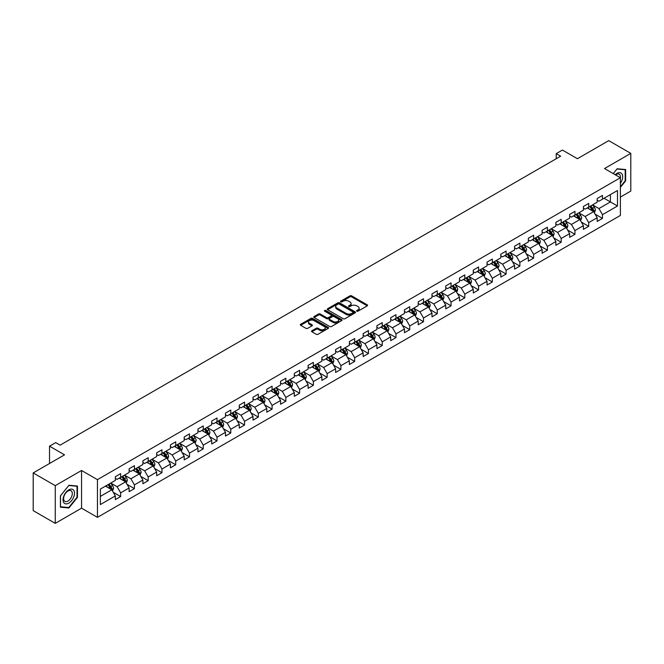 <?xml version="1.0" encoding="UTF-8"?>
<svg xmlns="http://www.w3.org/2000/svg" width="664" height="664" viewBox="0 0 664 664"><rect width="100%" height="100%" fill="white"/><g stroke="black" fill="none" stroke-linecap="round" stroke-linejoin="round"><path stroke-width="1" d="M356.825 311.175A0.855 0.498 0 0 0 358.037 311.175L367.242 305.863A1.228 0.705 0 0 0 367.599 305.365A1.228 0.705 0 0 0 367.242 304.859L351.646 295.862A1.228 0.705 0 0 0 349.911 295.862L340.707 301.174A0.855 0.498 0 0 0 341.927 301.871L343.114 301.19A3.918 2.266 0 0 1 348.658 301.19L349.961 301.937A3.918 2.266 0 0 1 351.107 303.539A3.918 2.266 0 0 1 349.961 305.141L348.766 305.822A0.855 0.498 0 0 0 349.978 306.527L351.173 305.838A3.918 2.266 0 0 1 356.717 305.838L358.012 306.585A3.918 2.266 0 0 1 359.158 308.187A3.918 2.266 0 0 1 358.012 309.789L356.825 310.478A0.855 0.498 0 0 0 356.825 311.175L356.825 310.478M311.889 330.772A1.228 0.705 0 0 0 311.532 331.27A1.228 0.705 0 0 0 311.889 331.768L316.263 334.291A1.228 0.705 0 0 0 317.998 334.291L328.215 328.389A1.228 0.705 0 0 0 328.572 327.892A1.228 0.705 0 0 0 328.215 327.393L312.628 318.388A1.228 0.705 0 0 0 310.893 318.388L300.667 324.289A1.228 0.705 0 0 0 300.311 324.796A1.228 0.705 0 0 0 300.667 325.294L305.955 328.34A1.228 0.705 0 0 0 307.689 328.34L312.063 325.817A1.228 0.705 0 0 0 312.42 325.318A1.228 0.705 0 0 0 312.063 324.82L309.441 323.302A3.279 1.892 0 0 1 308.478 321.965A3.279 1.892 0 0 1 310.503 320.222A3.279 1.892 0 0 1 314.072 320.629L324.339 326.555A3.279 1.892 0 0 1 325.302 327.892A3.279 1.892 0 0 1 323.277 329.643A3.279 1.892 0 0 1 319.708 329.228L317.998 328.24A1.228 0.705 0 0 0 316.263 328.24L311.889 330.772L311.889 331.768M620.384 197.092L630.8 191.074L630.8 153.376L608.739 140.635L577.414 158.721L562.408 150.064L556.233 153.633L560.648 156.181L60.117 445.154L55.701 442.606L49.526 446.175L49.526 463.497M55.261 485.658L55.261 523.365L81.556 508.176L81.556 470.477L55.261 485.658L33.2 472.926L64.524 454.832L49.526 446.175M81.556 470.477L97.442 479.649L620.384 177.728L620.384 215.435L97.442 517.347L97.442 479.649M630.8 153.376L604.506 168.556L620.384 177.728M343.205 318.737A1.228 0.705 0 0 0 344.931 318.737L355.157 312.844A1.228 0.705 0 0 0 355.514 312.337A1.228 0.705 0 0 0 355.157 311.839L339.561 302.834A1.228 0.705 0 0 0 337.827 302.834L327.609 308.735A1.228 0.705 0 0 0 327.252 309.241A1.228 0.705 0 0 0 327.609 309.739L343.205 318.737M324.962 311.358A0.855 0.498 0 0 1 325.833 311.482L341.669 320.629L331.461 326.514A1.228 0.705 0 0 1 329.734 326.514L314.138 317.517L318.512 315.01L318.512 313.989L314.138 316.512A1.228 0.705 0 0 0 313.781 317.018A1.228 0.705 0 0 0 314.138 317.517L314.138 316.512M318.512 315.01A1.228 0.705 0 0 1 320.247 315.01L320.247 313.989A1.228 0.705 0 0 0 318.512 313.989M320.247 313.989L326.572 317.641A1.228 0.705 0 0 0 328.306 317.641L331.203 315.964A1.228 0.705 0 0 0 331.56 315.466A1.228 0.705 0 0 0 331.203 314.968L324.621 311.167A0.855 0.498 0 0 1 325.833 310.462L341.686 319.616A1.228 0.705 0 0 1 342.043 320.114A1.228 0.705 0 0 1 341.686 320.612L341.686 319.616M55.261 523.365L33.2 510.624L33.2 472.926M113.287 492.306L120.649 496.564L120.649 492.846L129.123 487.949L129.123 491.675L134.418 488.613L134.418 484.894L142.893 480.006L142.893 483.724L148.188 480.67L148.188 476.951L156.654 472.054L156.654 475.773L161.95 472.718L161.95 469L170.424 464.111L170.424 467.829L175.719 464.775L175.719 461.048L184.185 456.16L184.185 459.878L189.481 456.824L189.481 453.105L197.955 448.217L197.955 451.935L203.25 448.872L203.25 445.154L211.725 440.265L211.725 443.984L217.012 440.929L217.012 437.211L225.486 432.314L225.486 436.041L230.781 432.978L230.781 429.259L239.256 424.371L239.256 428.089L244.551 425.035L244.551 421.316L253.017 416.419L253.017 420.138L258.313 417.083L258.313 413.365L266.787 408.476L266.787 412.195L272.082 409.132L272.082 405.413L280.557 400.525L280.557 404.243L285.844 401.189L285.844 397.47L294.318 392.573L294.318 396.3L299.613 393.237L299.613 389.519L308.088 384.63L308.088 388.349L313.383 385.294L313.383 381.576L321.849 376.679L321.849 380.397L327.144 377.343L327.144 373.624L335.619 368.736L335.619 372.454L340.914 369.4L340.914 365.673L349.388 360.784L349.388 364.503L354.676 361.448L354.676 357.73L363.15 352.841L363.15 356.56L368.445 353.497L368.445 349.779L376.92 344.89L376.92 348.608L382.215 345.554L382.215 341.836L390.681 336.938L390.681 340.665L395.976 337.602L395.976 333.884L404.451 328.995L404.451 332.714L409.746 329.659L409.746 325.941L418.212 321.044L418.212 324.762L423.507 321.708L423.507 317.99L431.982 313.101L431.982 316.819L437.277 313.757L437.277 310.038L445.751 305.149L445.751 308.868L451.047 305.813L451.047 302.095L459.513 297.206L459.513 300.925L464.808 297.862L464.808 294.144L473.283 289.255L473.283 292.973L478.578 289.919L478.578 286.201L487.044 281.304L487.044 285.022L492.339 281.968L492.339 278.249L500.814 273.361L500.814 277.079L506.109 274.024L506.109 270.298L514.583 265.409L514.583 269.127L519.879 266.073L519.879 262.355L528.345 257.466L528.345 261.184L533.64 258.122L533.64 254.403L542.114 249.515L542.114 253.233L547.41 250.179L547.41 246.46L555.876 241.563L555.876 245.29L561.171 242.227L561.171 238.509L569.646 233.62L569.646 237.338L574.941 234.284L574.941 230.566L583.415 225.669L583.415 229.387L588.711 226.333L588.711 222.614L597.177 217.726L597.177 221.444L602.472 218.39L602.472 214.663L617.479 206.006L617.479 190.518L610.415 194.593L610.415 201.931L617.479 206.006M120.649 496.564L115.353 499.619L115.353 495.9L100.355 504.565L100.355 489.069L115.353 480.412L115.353 476.694L120.649 473.639L120.649 477.358L129.123 472.461L129.123 468.742L134.418 465.688L134.418 469.406L142.893 464.518L142.893 460.799L148.188 457.737L148.188 461.463L156.654 456.566L156.654 452.848L161.95 449.794L161.95 453.512L170.424 448.623L170.424 444.905L175.719 441.842L175.719 445.561L184.185 440.672L184.185 436.954L189.481 433.899L189.481 437.618L197.955 432.721L197.955 429.002L203.25 425.948L203.25 429.666L211.725 424.777L211.725 421.059L217.012 417.996L217.012 421.723L225.486 416.826L225.486 413.108L230.781 410.053L230.781 413.772L239.256 408.883L239.256 405.164L244.551 402.102L244.551 405.82L253.017 400.931L253.017 397.213L258.313 394.159L258.313 397.877L266.787 392.988L266.787 389.262L272.082 386.207L272.082 389.926L280.557 385.037L280.557 381.319L285.844 378.264L285.844 381.983L294.318 377.086L294.318 373.367L299.613 370.313L299.613 374.031L308.088 369.142L308.088 365.424L313.383 362.361L313.383 366.088L321.849 361.191L321.849 357.473L327.144 354.418L327.144 358.137L335.619 353.248L335.619 349.53L340.914 346.467L340.914 350.185L349.388 345.297L349.388 341.578L354.676 338.524L354.676 342.242L363.15 337.353L363.15 333.627L368.445 330.572L368.445 334.291L376.92 329.402L376.92 325.684L382.215 322.629L382.215 326.348L390.681 321.451L390.681 317.732L395.976 314.678L395.976 318.396L404.451 313.508L404.451 309.789L409.746 306.726L409.746 310.445L418.212 305.556L418.212 301.838L423.507 298.783L423.507 302.502L431.982 297.613L431.982 293.895L437.277 290.832L437.277 294.55L445.751 289.662L445.751 285.943L451.047 282.889L451.047 286.607L459.513 281.71L459.513 277.992L464.808 274.938L464.808 278.656L473.283 273.767L473.283 270.049L478.578 266.986L478.578 270.713L487.044 265.816L487.044 262.097L492.339 259.043L492.339 262.761L500.814 257.873L500.814 254.154L506.109 251.092L506.109 254.81L514.583 249.921L514.583 246.203L519.879 243.148L519.879 246.867L528.345 241.978L528.345 238.251L533.64 235.197L533.64 238.916L542.114 234.027L542.114 230.308L547.41 227.254L547.41 230.972L555.876 226.075L555.876 222.357L561.171 219.303L561.171 223.021L569.646 218.132L569.646 214.414L574.941 211.351L574.941 215.078L583.415 210.181L583.415 206.462L588.711 203.408L588.711 207.126L597.177 202.238L597.177 198.519L602.472 195.457L602.472 199.175L617.479 190.518M119.238 478.171L125.596 481.84L117.121 486.729L110.772 483.06M115.353 478.37L117.121 479.391L120.649 477.358M117.121 486.729L120.649 492.846M125.596 481.84L129.123 487.949M133.007 470.22L139.357 473.889L130.891 478.786L124.533 475.117M129.123 470.427L130.891 471.448L134.418 469.406M130.891 478.786L134.418 484.894M139.357 473.889L142.893 480.006M146.769 462.277L153.127 465.945L144.652 470.834L138.303 467.166M142.893 462.476L144.652 463.497L148.188 461.463M144.652 470.834L148.188 476.951M153.127 465.945L156.654 472.054M160.539 454.325L166.896 457.994L158.422 462.883L152.064 459.214M156.654 454.533L158.422 455.546L161.95 453.512M158.422 462.883L161.95 469M166.896 457.994L170.424 464.111M174.308 446.382L180.658 450.051L172.183 454.94L165.834 451.271M170.424 446.581L172.183 447.602L175.719 445.561M172.183 454.94L175.719 461.048M180.658 450.051L184.185 456.16M188.07 438.431L194.427 442.099L185.953 446.988L179.595 443.32M184.185 438.638L185.953 439.651L189.481 437.618M185.953 446.988L189.481 453.105M194.427 442.099L197.955 448.217M201.839 430.479L208.189 434.148L199.723 439.045L193.365 435.376M197.955 430.687L199.723 431.708L203.25 429.666M199.723 439.045L203.25 445.154M208.189 434.148L211.725 440.265M215.601 422.536L221.959 426.205L213.484 431.094L207.135 427.425M211.725 422.736L213.484 423.757L217.012 421.723M213.484 431.094L217.012 437.211M221.959 426.205L225.486 432.314M229.371 414.585L235.72 418.254L227.254 423.142L220.896 419.482M225.486 414.792L227.254 415.813L230.781 413.772M227.254 423.142L230.781 429.259M235.72 418.254L239.256 424.371M243.14 406.642L249.49 410.31L241.015 415.199L234.666 411.531M239.256 406.841L241.015 407.862L244.551 405.82M241.015 415.199L244.551 421.316M249.49 410.31L253.017 416.419M256.902 398.69L263.259 402.359L254.785 407.248L248.427 403.579M253.017 398.898L254.785 399.911L258.313 397.877M254.785 407.248L258.313 413.365M263.259 402.359L266.787 408.476M270.671 390.747L277.021 394.408L268.555 399.305L262.197 395.636M266.787 390.947L268.555 391.967L272.082 389.926M268.555 399.305L272.082 405.413M277.021 394.408L280.557 400.525M284.433 382.796L290.791 386.465L282.316 391.353L275.967 387.685M280.557 382.995L282.316 384.016L285.844 381.983M282.316 391.353L285.844 397.47M290.791 386.465L294.318 392.573M298.202 374.845L304.552 378.513L296.086 383.41L289.728 379.742M294.318 375.052L296.086 376.073L299.613 374.031M296.086 383.41L299.613 389.519M304.552 378.513L308.088 384.63M311.972 366.901L318.322 370.57L309.847 375.459L303.498 371.79M308.088 367.101L309.847 368.122L313.383 366.088M309.847 375.459L313.383 381.576M318.322 370.57L321.849 376.679M325.733 358.95L332.091 362.619L323.617 367.507L317.259 363.839M321.849 359.158L323.617 360.17L327.144 358.137M323.617 367.507L327.144 373.624M332.091 362.619L335.619 368.736M339.503 351.007L345.853 354.676L337.387 359.564L331.029 355.896M335.619 351.206L337.387 352.227L340.914 350.185M337.387 359.564L340.914 365.673M345.853 354.676L349.388 360.784M353.265 343.056L359.622 346.724L351.148 351.613L344.799 347.944M349.388 343.263L351.148 344.276L354.676 342.242M351.148 351.613L354.676 357.73M359.622 346.724L363.15 352.841M367.034 335.104L373.384 338.773L364.918 343.67L358.56 340.001M363.15 335.312L364.918 336.333L368.445 334.291M364.918 343.67L368.445 349.779M373.384 338.773L376.92 344.89M380.796 327.161L387.153 330.83L378.679 335.718L372.33 332.05M376.92 327.36L378.679 328.381L382.215 326.348M378.679 335.718L382.215 341.836M387.153 330.83L390.681 336.938M394.565 319.21L400.923 322.878L392.449 327.775L386.091 324.107M390.681 319.417L392.449 320.438L395.976 318.396M392.449 327.775L395.976 333.884M400.923 322.878L404.451 328.995M408.335 311.267L414.685 314.935L406.219 319.824L399.861 316.155M404.451 311.466L406.219 312.487L409.746 310.445M406.219 319.824L409.746 325.941M414.685 314.935L418.212 321.044M422.096 303.315L428.454 306.984L419.98 311.873L413.63 308.204M418.212 303.523L419.98 304.535L423.507 302.502M419.98 311.873L423.507 317.99M428.454 306.984L431.982 313.101M435.866 295.372L442.216 299.041L433.75 303.929L427.392 300.261M431.982 295.571L433.75 296.592L437.277 294.55M433.75 303.929L437.277 310.038M442.216 299.041L445.751 305.149M449.628 287.421L455.985 291.089L447.511 295.978L441.162 292.309M445.751 287.628L447.511 288.641L451.047 286.607M447.511 295.978L451.047 302.095M455.985 291.089L459.513 297.206M463.397 279.469L469.755 283.138L461.281 288.035L454.923 284.366M459.513 279.677L461.281 280.698L464.808 278.656M461.281 288.035L464.808 294.144M469.755 283.138L473.283 289.255M477.167 271.526L483.516 275.195L475.042 280.083L468.693 276.415M473.283 271.725L475.042 272.746L478.578 270.713M475.042 280.083L478.578 286.201M483.516 275.195L487.044 281.304M490.928 263.575L497.286 267.243L488.812 272.132L482.462 268.463M487.044 263.782L488.812 264.803L492.339 262.761M488.812 272.132L492.339 278.249M497.286 267.243L500.814 273.361M504.698 255.632L511.048 259.3L502.582 264.189L496.224 260.52M500.814 255.831L502.582 256.852L506.109 254.81M502.582 264.189L506.109 270.298M511.048 259.3L514.583 265.409M518.459 247.68L524.817 251.349L516.343 256.238L509.994 252.569M514.583 247.888L516.343 248.9L519.879 246.867M516.343 256.238L519.879 262.355M524.817 251.349L528.345 257.466M532.229 239.729L538.587 243.397L530.113 248.294L523.755 244.626M528.345 239.936L530.113 240.957L533.64 238.916M530.113 248.294L533.64 254.403M538.587 243.397L542.114 249.515M545.999 231.786L552.348 235.454L543.874 240.343L537.525 236.674M542.114 231.985L543.874 233.006L547.41 230.972M543.874 240.343L547.41 246.46M552.348 235.454L555.876 241.563M559.76 223.834L566.118 227.503L557.644 232.4L551.294 228.731M555.876 224.042L557.644 225.063L561.171 223.021M557.644 232.4L561.171 238.509M566.118 227.503L569.646 233.62M573.53 215.891L579.88 219.56L571.413 224.449L565.056 220.78M569.646 216.091L571.413 217.111L574.941 215.078M571.413 224.449L574.941 230.566M579.88 219.56L583.415 225.669M587.291 207.94L593.649 211.608L585.175 216.497L578.825 212.829M583.415 208.147L585.175 209.16L588.711 207.126M585.175 216.497L588.711 222.614M593.649 211.608L597.177 217.726M604.057 198.262L610.415 201.931L598.945 208.554L592.587 204.885M597.177 200.196L598.945 201.217L602.472 199.175M598.945 208.554L602.472 214.663M81.556 508.176L97.442 517.347M556.233 153.633L556.233 158.721M100.355 496.406L111.826 489.783L105.476 486.114M111.826 489.783L115.353 495.9M595.102 214.132L602.472 218.39M581.34 222.083L588.711 226.333M567.571 230.026L574.941 234.284M553.809 237.978L561.171 242.227M540.039 245.921L547.41 250.179M526.27 253.872L533.64 258.122M512.508 261.815L519.879 266.073M498.739 269.767L506.109 274.024M484.977 277.718L492.339 281.968M471.208 285.661L478.578 289.919M457.438 293.613L464.808 297.862M443.676 301.556L451.047 305.813M429.907 309.507L437.277 313.757M416.145 317.458L423.507 321.708M402.376 325.401L409.746 329.659M388.606 333.353L395.976 337.602M374.845 341.296L382.215 345.554M361.075 349.247L368.445 353.497M347.313 357.19L354.676 361.448M333.544 365.142L340.914 369.4M319.774 373.093L327.144 377.343M306.013 381.036L313.383 385.294M292.243 388.988L299.613 393.237M278.482 396.931L285.844 401.189M264.712 404.882L272.082 409.132M250.951 412.825L258.313 417.083M237.181 420.777L244.551 425.035M223.411 428.728L230.781 432.978M209.65 436.671L217.012 440.929M195.88 444.623L203.25 448.872M182.119 452.566L189.481 456.824M168.349 460.517L175.719 464.775M154.579 468.469L161.95 472.718M140.818 476.412L148.188 480.67M127.048 484.363L134.418 488.613M620.384 187.414L625.637 180.882L625.637 169.528L617.122 168.772L613.237 173.603L616.947 169.021L625.197 169.76L625.197 180.757L620.384 186.742M60.424 507.205L68.94 507.968L77.456 497.377L77.456 486.023L68.94 485.259L60.424 495.85L60.424 507.205M625.197 180.633L625.637 180.882M77.016 497.12L77.456 497.377M68.043 507.445L68.94 507.968M357.166 311.3L358.012 310.81A3.918 2.266 0 0 0 359.158 309.208L359.158 308.187M351.107 303.539L351.107 304.56A3.918 2.266 0 0 1 349.961 306.154L349.106 306.643M367.242 304.859L367.242 305.863L351.646 296.883A1.228 0.705 0 0 0 349.911 296.883L341.055 301.995M355.14 312.852L339.561 303.855A1.228 0.705 0 0 0 337.827 303.855L327.626 309.748M352.991 312.686A0.855 0.498 0 0 0 352.991 311.989L339.304 304.087A0.855 0.498 0 0 0 338.092 304.087L336.831 304.809A3.918 2.266 0 0 0 335.685 306.411A3.918 2.266 0 0 0 336.831 308.013L346.193 313.416A3.918 2.266 0 0 0 351.729 313.416L352.991 312.686L352.991 313.707A0.855 0.498 0 0 0 353.24 313.358L353.24 312.337M335.685 306.411L335.685 307.432A3.918 2.266 0 0 0 336.831 309.034L336.831 308.013M352.991 313.707L351.729 314.437A3.918 2.266 0 0 1 346.193 314.437L336.831 309.034M320.247 315.01L326.572 318.662A1.228 0.705 0 0 0 328.306 318.662L331.203 316.985A1.228 0.705 0 0 0 331.56 316.487L331.56 315.466M333.129 321.426A3.279 1.892 0 0 0 336.706 321.841A3.279 1.892 0 0 0 338.723 320.089A3.279 1.892 0 0 0 337.768 318.753L334.15 316.662A1.228 0.705 0 0 0 332.415 316.662L329.518 318.338A1.228 0.705 0 0 0 329.153 318.844A1.228 0.705 0 0 0 329.518 319.342L333.129 321.426L333.129 322.447A3.279 1.892 0 0 0 336.706 322.862A3.279 1.892 0 0 0 338.723 321.11L338.723 320.089M329.153 318.844L329.153 319.857A1.228 0.705 0 0 0 329.518 320.363L329.518 319.342M333.129 322.447L329.518 320.363M325.302 327.892L325.302 328.912A3.279 1.892 0 0 1 323.277 330.655A3.279 1.892 0 0 1 319.708 330.249L317.998 329.261A1.228 0.705 0 0 0 316.263 329.261L311.906 331.776M308.478 321.965L308.478 322.986A3.279 1.892 0 0 0 309.441 324.322L309.441 323.302M312.047 325.825L309.441 324.322M328.199 328.398L312.628 319.409A1.228 0.705 0 0 0 310.893 319.409L300.684 325.302M594.346 212.82L595.392 210.173A3.303 1.909 -120 0 0 594.338 207.359L592.52 204.927M589.341 209.127L588.105 207.475M589.781 206.504L591.607 208.936A3.303 1.909 60 0 1 592.554 210.928L593.608 210.314A3.303 1.909 -120 0 0 592.661 208.322L590.844 205.89M590.014 206.371L592.031 209.069A1.685 0.971 60 0 1 592.338 209.583L593.608 210.314M620.384 183.33A8.109 4.681 120 0 0 621.911 180.467A8.109 4.681 120 0 0 621.413 173.287A8.109 4.681 120 0 0 615.188 174.732M624.65 169.445L625.197 169.76M620.384 178.16A6.142 3.544 120 0 0 619.213 174.242A6.142 3.544 120 0 0 615.545 174.931M68.765 503.138A8.109 4.681 120 0 0 74.501 493.203A8.109 4.681 120 0 0 68.765 489.891A8.109 4.681 120 0 0 63.03 499.826A8.109 4.681 120 0 0 68.765 503.138M67.96 501.063A6.142 3.544 120 0 0 71.969 495.651A6.142 3.544 120 0 0 71.031 490.729A6.142 3.544 120 0 0 67.96 491.036A6.142 3.544 120 0 0 63.943 496.448A6.142 3.544 120 0 0 64.889 501.37A6.142 3.544 120 0 0 67.96 501.063M60.515 495.776L68.765 485.509L77.016 486.247L77.016 497.245L68.765 507.512L60.515 506.773L60.515 495.776M76.468 485.932L77.016 486.247M580.577 220.763L581.631 218.124A3.303 1.909 -120 0 0 580.577 215.302L578.751 212.87M575.58 217.07L574.343 215.418M576.02 214.455L577.838 216.887A3.303 1.909 60 0 1 578.784 218.871L579.846 218.265A3.303 1.909 -120 0 0 578.9 216.273L577.074 213.841M576.244 214.323L578.269 217.02A1.685 0.971 60 0 1 578.576 217.526L579.846 218.265M566.815 228.715L567.861 226.067A3.303 1.909 -120 0 0 566.807 223.253L564.989 220.821M561.81 225.021L560.574 223.37M562.25 222.398L564.068 224.83A3.303 1.909 60 0 1 565.022 226.822L566.077 226.208A3.303 1.909 -120 0 0 565.13 224.216L563.313 221.793M562.483 222.266L564.5 224.963A1.685 0.971 60 0 1 564.807 225.478L566.077 226.208M553.046 236.658L554.1 234.018A3.303 1.909 -120 0 0 553.037 231.196L551.22 228.773M548.041 232.964L546.804 231.313M548.481 230.35L550.307 232.782A3.303 1.909 60 0 1 551.253 234.766L552.307 234.16A3.303 1.909 -120 0 0 551.361 232.168L549.543 229.736M548.713 230.217L550.738 232.915A1.685 0.971 60 0 1 551.045 233.421L552.307 234.16M539.284 244.609L540.33 241.962A3.303 1.909 -120 0 0 539.276 239.148L537.45 236.716M534.279 240.916L533.043 239.264M534.719 238.293L536.537 240.725A3.303 1.909 60 0 1 537.483 242.717L538.545 242.103A3.303 1.909 -120 0 0 537.599 240.119L535.773 237.687M534.952 238.16L536.969 240.858A1.685 0.971 60 0 1 537.276 241.372L538.545 242.103M525.514 252.561L526.56 249.913A3.303 1.909 -120 0 0 525.506 247.099L523.688 244.667M520.51 248.867L519.273 247.216M520.949 246.244L522.775 248.676A3.303 1.909 60 0 1 523.722 250.668L524.776 250.054A3.303 1.909 -120 0 0 523.83 248.062L522.012 245.63M521.182 246.112L523.199 248.809A1.685 0.971 60 0 1 523.506 249.324L524.776 250.054M511.745 260.504L512.799 257.856A3.303 1.909 -120 0 0 511.745 255.042L509.919 252.611M506.748 256.81L505.511 255.159M507.188 254.196L509.006 256.619A3.303 1.909 60 0 1 509.952 258.611L511.014 257.997A3.303 1.909 -120 0 0 510.068 256.013L508.242 253.582M507.412 254.063L509.437 256.752A1.685 0.971 60 0 1 509.744 257.267L511.014 257.997M497.983 268.455L499.029 265.808A3.303 1.909 -120 0 0 497.975 262.994L496.157 260.562M492.978 264.762L491.742 263.11M493.418 262.139L495.236 264.571A3.303 1.909 60 0 1 496.191 266.563L497.245 265.949A3.303 1.909 -120 0 0 496.298 263.957L494.481 261.525M493.651 262.006L495.668 264.704A1.685 0.971 60 0 1 495.975 265.218L497.245 265.949M484.214 276.398L485.268 273.759A3.303 1.909 -120 0 0 484.205 270.937L482.388 268.505M479.217 272.705L477.972 271.053M479.649 270.09L481.475 272.522A3.303 1.909 60 0 1 482.421 274.506L483.483 273.9A3.303 1.909 -120 0 0 482.529 271.908L480.711 269.476M479.881 269.957L481.906 272.655A1.685 0.971 60 0 1 482.213 273.161L483.483 273.9M470.452 284.35L471.498 281.702A3.303 1.909 -120 0 0 470.444 278.888L468.618 276.456M465.447 280.656L464.211 279.004M465.887 278.033L467.705 280.465A3.303 1.909 60 0 1 468.651 282.457L469.714 281.843A3.303 1.909 -120 0 0 468.767 279.859L466.941 277.428M466.12 277.901L468.137 280.598A1.685 0.971 60 0 1 468.444 281.113L469.714 281.843M456.683 292.293L457.728 289.653A3.303 1.909 -120 0 0 456.674 286.84L454.857 284.408M451.678 288.599L450.441 286.948M452.118 285.985L453.944 288.417A3.303 1.909 60 0 1 454.89 290.4L455.944 289.794A3.303 1.909 -120 0 0 454.998 287.803L453.18 285.371M452.35 285.852L454.367 288.549A1.685 0.971 60 0 1 454.674 289.056L455.944 289.794M442.913 300.244L443.967 297.596A3.303 1.909 -120 0 0 442.913 294.783L441.087 292.351M437.916 296.551L436.68 294.899M438.356 293.928L440.174 296.36A3.303 1.909 60 0 1 441.12 298.352L442.183 297.738A3.303 1.909 -120 0 0 441.236 295.754L439.41 293.322M438.58 293.795L440.606 296.493A1.685 0.971 60 0 1 440.913 297.007L442.183 297.738M429.151 308.196L430.197 305.548A3.303 1.909 -120 0 0 429.143 302.734L427.325 300.302M424.147 304.502L422.91 302.85M424.587 301.879L426.412 304.311A3.303 1.909 60 0 1 427.359 306.303L428.413 305.689A3.303 1.909 -120 0 0 427.467 303.697L425.649 301.265M424.819 301.746L426.836 304.444A1.685 0.971 60 0 1 427.143 304.959L428.413 305.689M415.382 316.139L416.436 313.499A3.303 1.909 -120 0 0 415.382 310.677L413.556 308.245M410.385 312.445L409.14 310.793M410.817 309.831L412.643 312.263A3.303 1.909 60 0 1 413.589 314.246L414.651 313.64A3.303 1.909 -120 0 0 413.705 311.648L411.879 309.216M411.049 309.698L413.074 312.395A1.685 0.971 60 0 1 413.382 312.902L414.651 313.64M401.62 324.09L402.666 321.442A3.303 1.909 -120 0 0 401.612 318.629L399.786 316.197M396.615 320.397L395.379 318.745M397.055 317.774L398.873 320.206A3.303 1.909 60 0 1 399.819 322.198L400.882 321.583A3.303 1.909 -120 0 0 399.935 319.591L398.109 317.168M397.288 317.641L399.305 320.338A1.685 0.971 60 0 1 399.612 320.853L400.882 321.583M387.851 332.033L388.897 329.394A3.303 1.909 -120 0 0 387.842 326.572L386.025 324.14M382.846 328.34L381.609 326.688M383.286 325.725L385.112 328.157A3.303 1.909 60 0 1 386.058 330.141L387.112 329.535A3.303 1.909 -120 0 0 386.166 327.543L384.348 325.111M383.518 325.592L385.535 328.29A1.685 0.971 60 0 1 385.842 328.796L387.112 329.535M374.081 339.985L375.135 337.337A3.303 1.909 -120 0 0 374.081 334.523L372.255 332.091M369.084 336.291L367.848 334.639M369.524 333.668L371.342 336.1A3.303 1.909 60 0 1 372.288 338.092L373.351 337.478A3.303 1.909 -120 0 0 372.404 335.494L370.578 333.062M369.748 333.536L371.774 336.233A1.685 0.971 60 0 1 372.081 336.748L373.351 337.478M360.32 347.928L361.365 345.288A3.303 1.909 -120 0 0 360.311 342.475L358.494 340.043M355.315 344.243L354.078 342.591M355.755 341.62L357.581 344.052A3.303 1.909 60 0 1 358.527 346.044L359.581 345.429A3.303 1.909 -120 0 0 358.635 343.437L356.817 341.005M355.987 341.487L358.004 344.184A1.685 0.971 60 0 1 358.311 344.699L359.581 345.429M346.55 355.879L347.604 353.231A3.303 1.909 -120 0 0 346.55 350.418L344.724 347.986M341.553 352.186L340.308 350.534M341.993 349.571L343.811 351.995A3.303 1.909 60 0 1 344.757 353.987L345.819 353.373A3.303 1.909 -120 0 0 344.873 351.389L343.047 348.957M342.217 349.43L344.243 352.127A1.685 0.971 60 0 1 344.55 352.642L345.819 353.373M332.788 363.831L333.834 361.183A3.303 1.909 -120 0 0 332.78 358.369L330.962 355.937M327.784 360.137L326.547 358.485M328.224 357.514L330.041 359.946A3.303 1.909 60 0 1 330.987 361.938L332.05 361.324A3.303 1.909 -120 0 0 331.104 359.332L329.278 356.9M328.456 357.381L330.473 360.079A1.685 0.971 60 0 1 330.78 360.593L332.05 361.324M319.019 371.774L320.073 369.134A3.303 1.909 -120 0 0 319.01 366.312L317.193 363.88M314.014 368.08L312.777 366.428M314.454 365.466L316.28 367.897A3.303 1.909 60 0 1 317.226 369.881L318.28 369.275A3.303 1.909 -120 0 0 317.334 367.283L315.516 364.851M314.686 365.333L316.711 368.03A1.685 0.971 60 0 1 317.01 368.537L318.28 369.275M305.249 379.725L306.303 377.077A3.303 1.909 -120 0 0 305.249 374.264L303.423 371.832M300.252 376.031L299.016 374.38M300.692 373.409L302.51 375.841A3.303 1.909 60 0 1 303.456 377.833L304.519 377.218A3.303 1.909 -120 0 0 303.572 375.235L301.746 372.803M300.916 373.276L302.942 375.973A1.685 0.971 60 0 1 303.249 376.488L304.519 377.218M291.488 387.668L292.534 385.029A3.303 1.909 -120 0 0 291.479 382.207L289.662 379.783M286.483 383.975L285.246 382.323M286.923 381.36L288.749 383.792A3.303 1.909 60 0 1 289.695 385.776L290.749 385.17A3.303 1.909 -120 0 0 289.803 383.178L287.985 380.746M287.155 381.227L289.172 383.925A1.685 0.971 60 0 1 289.479 384.431L290.749 385.17M277.718 395.619L278.772 392.972A3.303 1.909 -120 0 0 277.718 390.158L275.892 387.726M272.721 391.926L271.485 390.274M273.161 389.303L274.979 391.735A3.303 1.909 60 0 1 275.925 393.727L276.988 393.113A3.303 1.909 -120 0 0 276.041 391.129L274.215 388.697M273.385 389.17L275.411 391.868A1.685 0.971 60 0 1 275.718 392.382L276.988 393.113M263.957 403.571L265.002 400.923A3.303 1.909 -120 0 0 263.948 398.109L262.131 395.678M258.952 399.877L257.715 398.226M259.392 397.255L261.209 399.686A3.303 1.909 60 0 1 262.156 401.678L263.218 401.064A3.303 1.909 -120 0 0 262.272 399.072L260.454 396.64M259.624 397.122L261.641 399.819A1.685 0.971 60 0 1 261.948 400.334L263.218 401.064M250.187 411.514L251.241 408.875A3.303 1.909 -120 0 0 250.179 406.053L248.361 403.621M245.182 407.82L243.945 406.169M245.622 405.206L247.448 407.638A3.303 1.909 60 0 1 248.394 409.622L249.448 409.007A3.303 1.909 -120 0 0 248.502 407.024L246.684 404.592M245.854 405.073L247.879 407.771A1.685 0.971 60 0 1 248.178 408.277L249.448 409.007M236.417 419.465L237.471 416.818A3.303 1.909 -120 0 0 236.417 414.004L234.591 411.572M231.421 415.772L230.184 414.12M231.861 413.149L233.678 415.581A3.303 1.909 60 0 1 234.624 417.573L235.687 416.959A3.303 1.909 -120 0 0 234.741 414.967L232.915 412.535M232.093 413.016L234.11 415.714A1.685 0.971 60 0 1 234.417 416.228L235.687 416.959M222.656 427.409L223.702 424.769A3.303 1.909 -120 0 0 222.647 421.947L220.83 419.515M217.651 423.715L216.414 422.063M218.091 421.101L219.917 423.532A3.303 1.909 60 0 1 220.863 425.516L221.917 424.91A3.303 1.909 -120 0 0 220.971 422.918L219.153 420.486M218.323 420.968L220.34 423.665A1.685 0.971 60 0 1 220.647 424.171L221.917 424.91M208.886 435.36L209.94 432.712A3.303 1.909 -120 0 0 208.886 429.899L207.06 427.467M203.889 431.666L202.653 430.015M204.329 429.044L206.147 431.476A3.303 1.909 60 0 1 207.093 433.467L208.156 432.853A3.303 1.909 -120 0 0 207.209 430.87L205.383 428.438M204.553 428.911L206.579 431.608A1.685 0.971 60 0 1 206.886 432.123L208.156 432.853M195.125 443.303L196.17 440.664A3.303 1.909 -120 0 0 195.116 437.85L193.299 435.418M190.12 439.618L188.883 437.966M190.56 436.995L192.377 439.427A3.303 1.909 60 0 1 193.324 441.411L194.386 440.805A3.303 1.909 -120 0 0 193.44 438.813L191.622 436.381M190.792 436.862L192.809 439.56A1.685 0.971 60 0 1 193.116 440.066L194.386 440.805M181.355 451.254L182.409 448.607A3.303 1.909 -120 0 0 181.347 445.793L179.529 443.361M176.35 447.561L175.113 445.909M176.79 444.938L178.616 447.37A3.303 1.909 60 0 1 179.562 449.362L180.616 448.748A3.303 1.909 -120 0 0 179.67 446.764L177.852 444.332M177.022 444.805L179.048 447.503A1.685 0.971 60 0 1 179.346 448.017L180.616 448.748M167.585 459.206L168.639 456.558A3.303 1.909 -120 0 0 167.585 453.744L165.759 451.312M162.589 455.512L161.352 453.861M163.029 452.889L164.846 455.321A3.303 1.909 60 0 1 165.792 457.313L166.855 456.699A3.303 1.909 -120 0 0 165.909 454.707L164.083 452.275M163.261 452.757L165.278 455.454A1.685 0.971 60 0 1 165.585 455.969L166.855 456.699M153.824 467.149L154.87 464.509A3.303 1.909 -120 0 0 153.816 461.688L151.998 459.256M148.819 463.455L147.582 461.804M149.259 460.841L151.085 463.273A3.303 1.909 60 0 1 152.031 465.256L153.085 464.651A3.303 1.909 -120 0 0 152.139 462.659L150.321 460.227M149.491 460.708L151.508 463.406A1.685 0.971 60 0 1 151.815 463.912L153.085 464.651M140.054 475.1L141.108 472.453A3.303 1.909 -120 0 0 140.054 469.639L138.228 467.207M135.058 471.407L133.821 469.755M135.498 468.784L137.315 471.216A3.303 1.909 60 0 1 138.261 473.208L139.324 472.594A3.303 1.909 -120 0 0 138.378 470.602L136.552 468.178M135.722 468.651L137.747 471.349A1.685 0.971 60 0 1 138.054 471.863L139.324 472.594M126.293 483.043L127.339 480.404A3.303 1.909 -120 0 0 126.284 477.582L124.467 475.158M121.288 479.35L120.051 477.698M121.728 476.735L123.545 479.167A3.303 1.909 60 0 1 124.492 481.151L125.554 480.545A3.303 1.909 -120 0 0 124.608 478.553L122.79 476.121M121.96 476.603L123.977 479.3A1.685 0.971 60 0 1 124.284 479.806L125.554 480.545M112.523 490.995L113.577 488.347A3.303 1.909 -120 0 0 112.515 485.533L110.697 483.101M107.518 487.301L106.282 485.65M107.958 484.679L109.784 487.11A3.303 1.909 60 0 1 110.73 489.102L111.784 488.488A3.303 1.909 -120 0 0 110.838 486.504L109.02 484.073M108.19 484.546L110.216 487.243A1.685 0.971 60 0 1 110.514 487.758L111.784 488.488M358.012 310.81L358.012 309.789M348.766 306.527L348.766 305.822M349.961 306.154L349.961 305.141M340.707 301.871L340.707 301.174M349.911 296.883L349.911 295.862M351.646 296.883L351.646 295.862M327.609 309.739L327.609 308.735M337.827 303.855L337.827 302.834M339.561 303.855L339.561 302.834M355.157 312.844L355.157 311.839M346.193 314.437L346.193 313.416M351.729 314.437L351.729 313.416M326.572 318.662L326.572 317.641M328.306 318.662L328.306 317.641M331.203 316.985L331.203 315.964M325.833 311.482L325.833 310.462M316.263 329.261L316.263 328.24M317.998 329.261L317.998 328.24M319.708 330.249L319.708 329.228M312.063 325.817L312.063 324.82M300.667 325.294L300.667 324.289M310.893 319.409L310.893 318.388M312.628 319.409L312.628 318.388M328.215 328.389L328.215 327.393M593.326 211.418L595.376 210.239M592.661 208.322L594.338 207.359M590.313 209.683L591.607 208.936M579.556 219.369L581.606 218.182M578.9 216.273L580.577 215.302M576.543 217.634L577.838 216.887M565.786 227.32L567.844 226.133M565.13 224.216L566.807 223.253M562.781 225.577L564.068 224.83M552.025 235.263L554.075 234.077M551.361 232.168L553.037 231.196M549.012 233.529L550.307 232.782M538.255 243.215L540.305 242.028M537.599 240.119L539.276 239.148M535.242 241.472L536.537 240.725M524.494 251.158L526.544 249.979M523.83 248.062L525.506 247.099M521.481 249.423L522.775 248.676M510.724 259.109L512.774 257.923M510.068 256.013L511.745 255.042M507.711 257.366L509.006 256.619M496.954 267.053L499.013 265.874M496.298 263.957L497.975 262.994M493.95 265.318L495.236 264.571M483.193 275.004L485.243 273.817M482.529 271.908L484.205 270.937M480.18 273.269L481.475 272.522M469.423 282.955L471.473 281.768M468.767 279.859L470.444 278.888M466.41 281.212L467.705 280.465M455.662 290.898L457.712 289.712M454.998 287.803L456.674 286.84M452.649 289.164L453.944 288.417M441.892 298.85L443.942 297.663M441.236 295.754L442.913 294.783M438.879 297.107L440.174 296.36M428.122 306.793L430.181 305.614M427.467 303.697L429.143 302.734M425.118 305.058L426.412 304.311M414.361 314.744L416.411 313.557M413.705 311.648L415.382 310.677M411.348 313.01L412.643 312.263M400.591 322.696L402.641 321.509M399.935 319.591L401.612 318.629M397.578 320.953L398.873 320.206M386.83 330.639L388.88 329.452M386.166 327.543L387.842 326.572M383.817 328.904L385.112 328.157M373.06 338.59L375.11 337.403M372.404 335.494L374.081 334.523M370.047 336.847L371.342 336.1M359.29 346.533L361.349 345.355M358.635 343.437L360.311 342.475M356.286 344.799L357.581 344.052M345.529 354.485L347.579 353.298M344.873 351.389L346.55 350.418M342.516 352.742L343.811 351.995M331.759 362.428L333.809 361.249M331.104 359.332L332.78 358.369M328.755 360.693L330.041 359.946M317.998 370.379L320.048 369.192M317.334 367.283L319.01 366.312M314.985 368.644L316.28 367.897M304.228 378.331L306.278 377.144M303.572 375.235L305.249 374.264M301.215 376.588L302.51 375.841M290.467 386.274L292.517 385.087M289.803 383.178L291.479 382.207M287.454 384.539L288.749 383.792M276.697 394.225L278.747 393.038M276.041 391.129L277.718 390.158M273.684 392.482L274.979 391.735M262.927 402.168L264.986 400.99M262.272 399.072L263.948 398.109M259.923 400.433L261.209 399.686M249.166 410.12L251.216 408.933M248.502 407.024L250.179 406.053M246.153 408.377L247.448 407.638M235.396 418.071L237.446 416.884M234.741 414.967L236.417 414.004M232.383 416.328L233.678 415.581M221.635 426.014L223.685 424.827M220.971 422.918L222.647 421.947M218.622 424.279L219.917 423.532M207.865 433.966L209.915 432.779M207.209 430.87L208.886 429.899M204.852 432.222L206.147 431.476M194.095 441.909L196.154 440.73M193.44 438.813L195.116 437.85M191.091 440.174L192.377 439.427M180.334 449.86L182.384 448.673M179.67 446.764L181.347 445.793M177.321 448.117L178.616 447.37M166.564 457.803L168.614 456.624M165.909 454.707L167.585 453.744M163.552 456.068L164.846 455.321M152.803 465.754L154.853 464.568M152.139 462.659L153.816 461.688M149.79 464.02L151.085 463.273M139.033 473.706L141.083 472.519M138.378 470.602L140.054 469.639M136.02 471.963L137.315 471.216M125.264 481.649L127.322 480.462M124.608 478.553L126.284 477.582M122.259 479.914L123.545 479.167M111.502 489.6L113.552 488.413M110.838 486.504L112.515 485.533M108.489 487.857L109.784 487.11"/></g></svg>
